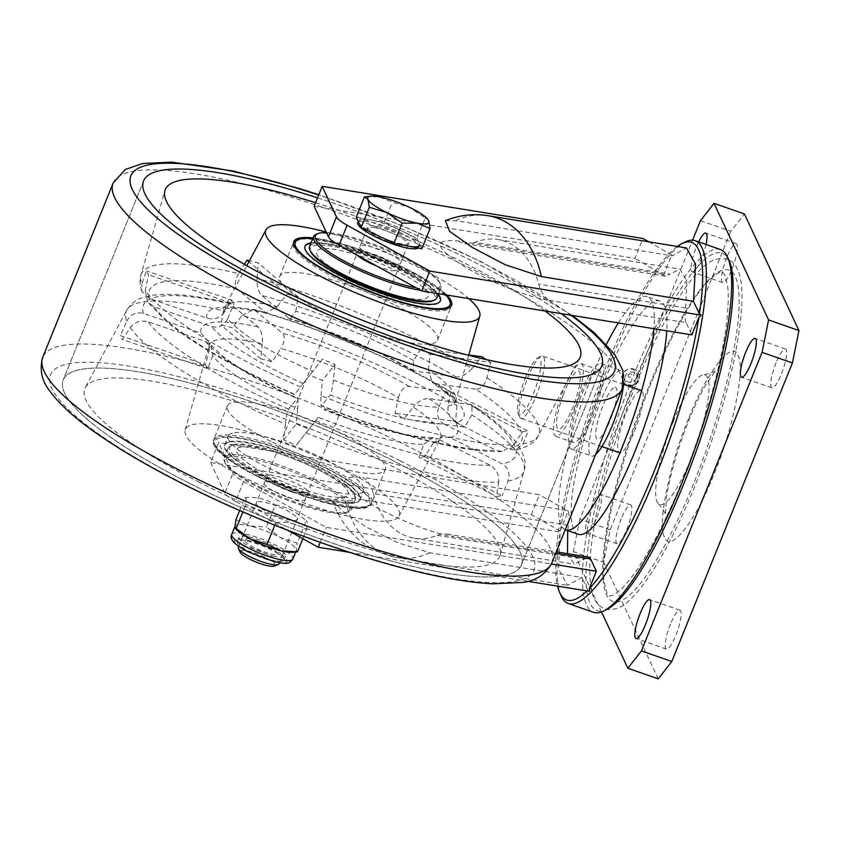 <?xml version="1.0" encoding="UTF-8"?>
<svg xmlns="http://www.w3.org/2000/svg" width="841" height="841" viewBox="0 0 841 841"><rect width="100%" height="100%" fill="white"/><g stroke="black" fill="none" stroke-linecap="round" stroke-linejoin="round"><path stroke-width="0.63" stroke-dasharray="4.21 3.15" d="M587.029 590.918A189.425 41.02 -70.7 0 0 587.838 590.14L589.583 591.339M720.39 249.504A192.169 41.619 -70.7 0 0 624.874 397.541A192.169 41.619 -70.7 0 0 586.661 605.089A192.169 41.619 -70.7 0 0 593.662 612.353M607.244 609.199A189.425 41.02 109.3 0 1 590.193 603.481A189.425 41.02 109.3 0 1 635.27 379.901A189.425 41.02 109.3 0 1 728.916 260.142M429.804 552.758A99.522 71.138 99.2 0 1 397.394 557.709A99.522 71.138 99.2 0 1 344.137 496.81L332.237 500.448L344.568 512.81L367.475 527.612L398.035 542.771L429.804 552.758L581.919 577.483L567.591 585.368L558.571 568.979L560.169 530.997L568.201 511.107C569.262 514.019 569.336 518.75 568.39 525.299L567.686 530.587M344.137 496.81L560.632 532.006M314.124 206.234L634.871 258.376L642.913 238.476M561.22 595.954A192.169 41.619 109.3 0 1 592.432 408.369A192.169 41.619 109.3 0 1 684.795 242.145M560.169 530.997L531.344 514.629L210.586 462.497L218.628 442.587L232.936 473.168A27.448 5.803 22 0 0 243.585 481.504L326.308 527.328L551.423 563.922M243.585 481.504L235.543 501.404L287.654 530.282M320.221 542.382L326.308 527.328M235.543 501.404A27.448 5.803 -158 0 1 224.894 493.078L232.936 473.168M210.586 462.497L224.894 493.078M531.344 514.629L539.386 494.729L218.628 442.587M568.39 525.299L373.351 493.604A32.946 23.548 -80.8 0 0 362.786 477.331L567.286 510.571L539.386 494.729M567.286 510.571L568.201 511.107M373.351 493.604A77.551 55.432 -80.8 0 0 414.182 538.187A77.551 55.432 -80.8 0 0 437.215 535.307A32.946 23.548 99.2 0 1 446.991 534.088A32.946 23.548 99.2 0 1 453.772 536.747C428.048 532.752 385.378 514.198 364.185 499.838C338.881 482.776 338.408 475.27 362.786 477.331M567.517 553.672L574.224 564.195L588.511 557.089M287.601 497.252A22.234 4.699 22 0 0 305.241 498.314A22.234 4.699 22 0 0 281.893 485.068A22.234 4.699 22 0 0 264.253 484.006A22.234 4.699 22 0 0 287.601 497.252M349.309 552.285L527.759 581.289M677.299 246.455A189.425 41.02 -70.7 0 0 591.286 405.351A189.425 41.02 -70.7 0 0 557.583 586.135M662.782 274.208L458.282 240.968C433.903 238.918 434.366 246.424 459.68 263.485C480.873 277.845 523.544 296.4 549.268 300.395A32.946 23.548 99.2 0 1 538.703 284.121A77.551 55.432 -80.8 0 0 497.872 239.538A77.551 55.432 -80.8 0 0 474.839 242.408L669.878 274.113L665.62 276.237L634.871 258.376M549.268 300.395L686.109 322.639L691.838 334.876M383.086 260.899A22.234 4.699 22 0 0 400.736 261.961A22.234 4.699 22 0 0 377.388 248.715A22.234 4.699 22 0 0 359.748 247.643A22.234 4.699 22 0 0 383.086 260.899M686.109 322.639C684.868 319.822 684.753 314.944 685.741 308.016L686.803 280.947L679.906 269.131L669.878 274.113M458.282 240.968A32.946 23.548 -80.8 0 0 465.052 243.638A32.946 23.548 -80.8 0 0 474.839 242.408M648.821 241.819L671.738 254.834L663.707 274.713M445.394 220.689L455.717 220.647L672.211 255.843L686.54 247.958M391.128 240.999A22.234 4.699 22 0 0 408.779 242.061A22.234 4.699 22 0 0 385.43 228.805A22.234 4.699 22 0 0 367.78 227.743A22.234 4.699 22 0 0 391.128 240.999M671.738 254.834L672.211 255.843M587.838 590.14L581.919 577.483M279.559 517.162A22.234 4.699 22 0 0 297.199 518.224A22.234 4.699 22 0 0 273.851 504.968A22.234 4.699 22 0 0 256.211 503.906A22.234 4.699 22 0 0 279.559 517.162M673.525 420.963A68.636 14.865 -70.7 0 0 658.45 503.78A68.636 14.865 -70.7 0 0 691.134 458.576A68.636 14.865 -70.7 0 0 703.497 374.802A68.636 14.865 -70.7 0 0 673.525 420.963M776.075 362.807A20.594 4.457 -70.7 0 0 771.933 387.88A20.594 4.457 -70.7 0 0 781.363 374.087A20.594 4.457 -70.7 0 0 785.505 349.004A20.594 4.457 -70.7 0 0 776.075 362.807M670.529 624.033A20.594 4.457 -70.7 0 0 666.387 649.115A20.594 4.457 -70.7 0 0 675.817 635.323A20.594 4.457 -70.7 0 0 679.959 610.24A20.594 4.457 -70.7 0 0 670.529 624.033M706.019 244.489A20.594 4.457 109.3 0 1 701.709 258.155A20.594 4.457 109.3 0 1 692.29 271.948A20.594 4.457 109.3 0 1 696.432 246.865A20.594 4.457 109.3 0 1 698.629 241.903M726.803 257.472A20.594 4.457 -70.7 0 0 722.65 282.555A20.594 4.457 -70.7 0 0 732.08 268.752A20.594 4.457 -70.7 0 0 736.222 243.669A20.594 4.457 -70.7 0 0 726.803 257.472M596.174 519.381A20.594 4.457 109.3 0 1 586.745 533.183A20.594 4.457 109.3 0 1 590.887 508.101A20.594 4.457 109.3 0 1 600.316 494.298A20.594 4.457 109.3 0 1 596.174 519.381M621.257 518.697A20.594 4.457 -70.7 0 0 617.105 543.78A20.594 4.457 -70.7 0 0 626.534 529.988A20.594 4.457 -70.7 0 0 630.687 504.905A20.594 4.457 -70.7 0 0 621.257 518.697M700.458 220.678L730.818 231.286L744.39 213.929M601.515 611.954L573.299 551.633L603.659 562.24L610.198 529.841L730.818 231.286M658.219 678.866L603.659 562.24M610.198 529.841L579.827 519.233L692.585 240.169M579.827 519.233L573.299 551.633M693.468 483.943A175.706 38.045 109.3 0 1 606.613 595.018A175.706 38.045 109.3 0 1 648.411 387.638A175.706 38.045 109.3 0 1 735.276 276.563A175.706 38.045 109.3 0 1 693.468 483.943M626.23 412.626A32.946 7.138 109.3 0 1 641.315 390.55A32.946 7.138 109.3 0 1 634.682 430.676A32.946 7.138 109.3 0 1 619.596 452.752A32.946 7.138 109.3 0 1 626.23 412.626M527.549 378.156A32.946 7.138 109.3 0 1 540.868 356.342A32.946 7.138 109.3 0 1 542.634 356.09A32.946 7.138 109.3 0 1 536.001 396.216A32.946 7.138 109.3 0 1 520.915 418.292A32.946 7.138 109.3 0 1 519.685 416.989A32.946 7.138 109.3 0 1 527.549 378.156M525.373 378.03A30.202 6.539 109.3 0 1 537.588 358.024A30.202 6.539 109.3 0 1 533.12 394.576A30.202 6.539 109.3 0 1 518.161 413.625A30.202 6.539 109.3 0 1 525.373 378.03M578.335 534.308A123.543 26.754 109.3 0 1 592.579 412.416A123.543 26.754 109.3 0 1 658.188 300.721A123.543 26.754 109.3 0 1 659.807 301.046A123.543 26.754 109.3 0 1 666.745 330.797M618.366 322.933A123.543 26.754 109.3 0 1 645.531 296.305A123.543 26.754 109.3 0 1 647.149 296.621A123.543 26.754 109.3 0 1 653.93 328.705M565.257 529.725A123.543 26.754 109.3 0 1 564.742 461.383A123.543 26.754 109.3 0 1 606.403 344.337M615.107 387.27A27.448 5.95 109.3 0 1 612.574 413.635A27.448 5.95 109.3 0 1 597.73 439.244A27.448 5.95 109.3 0 1 600.264 412.878A27.448 5.95 109.3 0 1 615.107 387.27M561.83 393.872A38.434 8.326 109.3 0 1 581.142 363.711A38.434 8.326 109.3 0 1 575.097 406.129A38.434 8.326 109.3 0 1 555.796 436.29A38.434 8.326 109.3 0 1 561.83 393.872M579.544 400.064A38.434 8.326 109.3 0 1 598.845 369.903A38.434 8.326 109.3 0 1 592.81 412.321A38.434 8.326 109.3 0 1 573.509 442.471A38.434 8.326 109.3 0 1 579.544 400.064M578.356 398.96A45.298 9.808 109.3 0 1 601.115 363.428A45.298 9.808 109.3 0 1 593.998 413.415A45.298 9.808 109.3 0 1 571.239 448.957A45.298 9.808 109.3 0 1 578.356 398.96M595.67 454.445A45.298 9.808 109.3 0 1 591.486 456.022A45.298 9.808 109.3 0 1 598.592 406.035A45.298 9.808 109.3 0 1 621.352 370.492A45.298 9.808 109.3 0 1 623.759 383.181M563.155 395.102A30.718 6.654 109.3 0 1 579.134 371.333A30.718 6.654 109.3 0 1 573.772 404.899A30.718 6.654 109.3 0 1 557.793 428.668A30.718 6.654 109.3 0 1 563.155 395.102M633.22 368.884A8.788 8.378 -25.1 0 1 639.128 379.144A8.788 8.378 -25.1 0 1 622.813 380.794A8.788 8.378 -25.1 0 1 633.22 368.884M624.947 376.957A6.854 6.539 -25.1 0 1 633.389 372.185A6.854 6.539 -25.1 0 1 637.993 380.195A6.854 6.539 -25.1 0 1 629.562 384.968A6.854 6.539 -25.1 0 1 624.947 376.957M636.595 377.189A6.865 6.539 154.9 0 0 631.98 369.167A6.865 6.539 154.9 0 0 623.528 373.94A6.865 6.539 154.9 0 0 628.143 381.961A6.865 6.539 154.9 0 0 636.595 377.189M628.332 375.139A1.819 1.735 -25.1 0 1 630.571 373.877A1.819 1.735 -25.1 0 1 631.791 375.99A1.819 1.735 -25.1 0 1 629.562 377.262A1.819 1.735 -25.1 0 1 628.332 375.139M189.898 483.501A247.075 52.216 -158 0 1 63.201 379.943A247.075 52.216 -158 0 1 394.671 461.499A247.075 52.216 -158 0 1 521.378 565.057A247.075 52.216 -158 0 1 189.898 483.501A247.075 52.216 -158 0 1 63.201 379.943A247.075 52.216 -158 0 1 394.671 461.499A247.075 52.216 -158 0 1 521.378 565.057A247.075 52.216 -158 0 1 189.898 483.501M317.509 197.845A247.075 52.216 -158 0 1 475.091 262.466A247.075 52.216 -158 0 1 561.325 313.661A247.075 52.216 -158 0 0 475.091 262.466A247.075 52.216 -158 0 0 317.509 197.845M326.192 232.053A115.301 24.368 -158 0 1 420.479 268.332A115.301 24.368 -158 0 1 468.763 298.608M145.304 290.355L147.669 301.993L154.103 306.849L211.564 326.508C218.923 328.253 224.326 325.604 227.785 318.571A124.689 26.355 22 0 0 288.337 359.937A124.689 26.355 22 0 0 312.715 371.449L322.45 359.16A123.091 26.008 22 0 0 335.086 364.458L322.387 380.468A215.958 45.635 -158 0 1 309.751 375.17L300.437 386.934A214.36 45.298 -158 0 1 251.175 363.932A214.36 45.298 -158 0 1 145.304 290.355L148.552 274.818A215.958 45.635 -158 0 1 146.429 270.939L141.835 284.006A214.36 45.298 -158 0 1 140.92 275.06A214.36 45.298 -158 0 1 238.602 273.598L244.374 264.305M333.362 380.1A124.689 26.355 22 0 0 438.834 407.086C436.143 414.424 437.867 420.069 444.006 424.001A138.344 29.235 -158 0 1 330.271 394.902C331.407 392.852 332.437 387.911 333.362 380.1L335.086 364.458M438.834 407.086L445.12 392.61A123.091 26.008 22 0 0 450.808 392.001L528.243 431.076A215.958 45.635 -158 0 1 522.555 431.685L513.725 444.868A214.36 45.298 -158 0 1 321.073 395.585C320.505 402.934 320.726 406.308 321.714 405.688A200.705 42.418 22 0 0 496.179 450.324L502.056 451.596L513.725 444.868M448.127 406.087A124.689 26.355 22 0 0 455.811 400.526A124.689 26.355 22 0 0 428.374 369.893L432.379 382.666L434.923 383.654A138.344 29.235 -158 0 1 456.221 422.687C449.924 418.797 447.223 413.257 448.127 406.087L450.808 392.001M428.374 369.893L430.203 354.24A123.091 26.008 22 0 0 421.078 348.563L468.752 354.965M413.478 360.621A124.689 26.355 22 0 0 391.675 348.826A124.689 26.355 22 0 0 295.801 311.254L289.882 319.054L261.498 295.307C258.219 291.753 256.757 286.098 257.104 278.339A214.36 45.298 -158 0 1 428.836 344.831A214.36 45.298 -158 0 1 472.043 368.484C466.955 374.245 461.656 377.062 456.148 376.947L413.341 370.818L413.478 360.621L421.078 348.563M257.104 278.339L258.303 263.023A215.958 45.635 -158 0 0 249.462 260.742M315.543 202.702A223.748 47.285 -158 0 1 465.42 263.496A223.748 47.285 -158 0 1 545.073 311.012M130.271 327.559A214.36 45.298 22 0 0 236.142 401.136A214.36 45.298 22 0 0 285.404 424.137C286.361 416.295 287.412 411.323 288.558 409.241L297.115 398.455C298.103 397.835 298.292 401.231 297.682 408.652A124.689 26.355 -158 0 1 273.304 397.141A124.689 26.355 -158 0 1 212.752 355.775L211.27 345.357L205.53 341.435L148.069 321.777C140.605 319.916 134.665 321.84 130.271 327.559L122.418 339.512A215.958 45.635 22 0 1 120.295 335.622L205.582 364.805A123.091 26.008 -158 0 0 207.706 368.684L122.418 339.512M126.812 321.209C130.523 314.282 136.095 311.696 143.517 313.441L200.978 333.089L209.335 342.487L209.293 349.425A124.689 26.355 -158 0 1 209.178 345.441A124.689 26.355 -158 0 1 262.266 343.738C262.749 336.095 261.362 330.502 258.103 326.949L229.551 303.159L223.58 310.813A214.36 45.298 22 0 0 126.665 310.35A214.36 45.298 22 0 0 126.812 321.209L120.295 335.622M223.58 310.813L220.847 324.815A215.958 45.635 22 0 1 232.169 327.717L272.179 361.756L280.768 348.468A124.689 26.355 -158 0 1 376.652 386.03A124.689 26.355 -158 0 1 398.445 397.825L394.944 413.246A123.091 26.008 -158 0 1 404.069 418.923L413.341 407.097A124.689 26.355 -158 0 1 440.327 438.834A124.689 26.355 -158 0 1 433.094 443.291L424.673 456.684A123.091 26.008 -158 0 1 418.986 457.304L423.801 444.29A124.689 26.355 -158 0 1 318.329 417.304L308.952 429.152A123.091 26.008 -158 0 1 296.316 423.853L297.682 408.652M398.445 397.825C400.484 390.266 404.111 386.45 409.315 386.397L452.342 392.663L457.01 405.688A214.36 45.298 22 0 0 413.804 382.035A214.36 45.298 22 0 0 242.071 315.543L232.169 327.717M199.569 482.461A223.748 47.285 -158 0 1 85.288 387.712A223.748 47.285 -158 0 1 385.01 462.539A223.748 47.285 -158 0 1 500.09 555.302A223.748 47.285 -158 0 1 199.569 482.461M340.069 467.365A115.301 24.368 -158 0 1 398.96 516.195A115.301 24.368 -158 0 1 244.5 477.635A115.301 24.368 -158 0 1 185.199 429.835A115.301 24.368 -158 0 1 340.069 467.365M205.53 341.435A138.344 29.235 22 0 0 272.148 386.608A138.344 29.235 22 0 0 297.115 398.455L273.304 386.797C252.363 376.169 235.879 366.224 223.853 356.973L211.27 345.357M257.02 476.29A85.109 17.987 -158 0 1 213.372 440.621A85.109 17.987 -158 0 1 327.548 468.71A85.109 17.987 -158 0 1 371.196 504.379A85.109 17.987 -158 0 1 257.02 476.29M271.086 441.462A85.109 17.987 -158 0 1 227.448 405.793A85.109 17.987 -158 0 1 341.625 433.882A85.109 17.987 -158 0 1 385.262 469.551A85.109 17.987 -158 0 1 271.086 441.462M446.802 295.044A85.109 17.987 22 0 0 407.969 269.677A85.109 17.987 22 0 0 313.052 237.898M393.893 304.505A85.109 17.987 22 0 0 279.717 276.416A85.109 17.987 22 0 0 323.365 312.085A85.109 17.987 22 0 0 437.541 340.174A85.109 17.987 22 0 0 393.893 304.505M285.404 424.137L283.617 439.864A215.958 45.635 22 0 0 296.242 445.162L308.952 429.152M283.617 439.864L296.316 423.853M212.752 355.775L207.706 368.684M424.673 456.684L502.109 495.759A215.958 45.635 22 0 1 496.421 496.369L418.986 457.304M433.094 443.291L441.525 436.826L450.187 437.614L502.361 463.938C508.532 467.88 510.403 473.599 507.985 481.084L502.109 495.759M507.985 481.084A214.36 45.298 22 0 0 524.059 470.907A214.36 45.298 22 0 0 471.906 414.96L471.948 404.868L428.899 398.581C423.444 398.455 418.25 401.294 413.341 407.097M471.906 414.96L464.631 427.06L404.069 418.923M464.631 427.06A215.958 45.635 22 0 0 455.507 421.383L394.944 413.246M242.071 315.543L253.814 309.372L282.418 333.173C285.341 336.621 284.784 341.709 280.768 348.468M457.01 405.688L455.507 421.383M262.266 343.738L260.857 358.855A123.091 26.008 -158 0 1 272.179 361.756M260.857 358.855L220.847 324.815M209.293 349.425L205.582 364.805M318.329 417.304L296.242 445.162M432.852 437.646C408.074 437.036 371.932 427.68 324.447 409.578L324.248 409.83A138.344 29.235 22 0 0 437.982 438.928L432.852 437.646L423.801 444.29M306.04 432.789A214.36 45.298 22 0 0 498.692 482.082C499.344 474.797 496.495 469.194 490.145 465.252L437.982 438.928M498.692 482.082L496.421 496.369M238.602 273.598C234.723 280.442 234.25 285.614 237.183 289.094L266.019 312.947L277.299 306.523A124.689 26.355 22 0 0 224.652 307.123A124.689 26.355 22 0 0 224.316 312.221L231.717 300.111L146.429 270.939M231.717 300.111A123.091 26.008 22 0 0 233.84 304L148.552 274.818M312.715 371.449L294.392 394.566C260.237 379.585 230.297 364.216 204.573 348.447C189.183 338.976 176.358 329.903 166.108 321.209L147.669 301.993M154.103 306.849A200.705 42.418 22 0 0 294.592 394.313L300.437 386.934M227.785 318.571L233.84 304M322.45 359.16L309.751 375.17M502.056 451.596C463.675 453.036 392.537 434.492 321.357 405.877L330.271 394.902M444.006 424.001L496.179 450.324M321.073 395.585L322.387 380.468M445.12 392.61L522.555 431.685M486.939 377.756A214.36 45.298 -158 0 1 538.324 435.617A214.36 45.298 -158 0 1 523.007 443.88L515.701 450.124L508.395 449.01A200.705 42.418 22 0 0 475.722 389.141C480.947 389.099 484.679 385.304 486.939 377.756L490.766 362.376L430.203 354.24M434.923 383.654L475.722 389.141M456.221 422.687L508.395 449.01M523.007 443.88L528.243 431.076M486.329 359.591A215.958 45.635 -158 0 1 490.766 362.376M472.043 368.484L481.641 356.7M295.801 311.254L298.313 297.073L258.303 263.023M298.313 297.073A123.091 26.008 22 0 0 286.991 294.171L248.915 261.772M224.316 312.221C220.226 318.035 214.455 320.011 207.012 318.161L149.551 298.513L141.866 291.312L141.835 284.006M277.299 306.523L286.991 294.171M240.148 447.128A60.121 12.71 -158 0 1 312.242 466.797A60.121 12.71 -158 0 1 344.831 496.884A60.121 12.71 -158 0 1 272.726 477.204A60.121 12.71 -158 0 1 240.148 447.128M228.91 441.788A73.03 15.432 -158 0 1 316.479 465.683A73.03 15.432 -158 0 1 356.058 502.224A73.03 15.432 -158 0 1 268.489 478.319A73.03 15.432 -158 0 1 228.91 441.788M232.431 433.073A73.03 15.432 22 0 0 228.3 435.932A73.03 15.432 22 0 0 280.978 473.704A73.03 15.432 22 0 0 359.58 493.509A73.03 15.432 22 0 0 363.711 490.65A73.03 15.432 22 0 0 311.033 452.879A73.03 15.432 22 0 0 232.431 433.073M228.71 442.282A73.03 15.432 22 0 0 224.579 445.141A73.03 15.432 22 0 0 277.257 482.913A73.03 15.432 22 0 0 355.859 502.718A73.03 15.432 22 0 0 359.99 499.859A73.03 15.432 22 0 0 307.312 462.087A73.03 15.432 22 0 0 228.71 442.282M366.981 506.229A85.109 17.987 22 0 0 371.796 502.886A85.109 17.987 22 0 0 310.403 458.871A85.109 17.987 22 0 0 218.797 435.796A85.109 17.987 22 0 0 213.982 439.128A85.109 17.987 22 0 0 275.364 483.144A85.109 17.987 22 0 0 366.981 506.229M368.211 285.929A60.121 12.71 22 0 0 428.279 296.389A60.121 12.71 22 0 0 376.789 261.993A60.121 12.71 22 0 0 316.721 251.543A60.121 12.71 22 0 0 368.211 285.929M304.905 246.36A73.03 15.432 22 0 0 367.286 288.505A73.03 15.432 22 0 0 440.295 301.067M438.108 294.781A73.03 15.432 22 0 0 377.704 259.427A73.03 15.432 22 0 0 310.834 243.364M378.166 258.019A85.109 17.987 -158 0 1 451.007 306.839A85.109 17.987 -158 0 1 366.024 291.901A85.109 17.987 -158 0 1 293.194 243.081A85.109 17.987 -158 0 1 378.166 258.019M311.044 242.87A73.03 15.432 -158 0 1 377.914 258.923A73.03 15.432 -158 0 1 438.308 294.287M356.279 217.094L384.211 222.487L417.01 238.308L425.178 218.082L409.861 207.506L392.379 202.261L379.491 196.899L367.38 196.521M384.211 222.487L392.379 202.261M417.01 238.308L421.888 248.726M427.806 219.259L425.178 218.082M357.74 222.56A32.946 6.959 -158 0 1 369.441 221.782A32.946 6.959 -158 0 1 402.902 233.924A32.946 6.959 -158 0 1 418.829 247.243A32.946 6.959 -158 0 1 418.177 248.011M418.829 247.243L419.627 245.257A32.946 6.959 22 0 0 403.701 231.937A32.946 6.959 22 0 0 370.24 219.795A32.946 6.959 22 0 0 358.539 220.573A32.946 6.959 22 0 0 374.466 233.882A32.946 6.959 22 0 0 407.927 246.035M279.075 563.817A21.961 4.636 22 0 0 268.458 554.944A21.961 4.636 22 0 0 246.15 546.85A21.961 4.636 22 0 0 238.35 547.365M375.118 227.648A21.961 4.636 -158 0 1 397.425 235.743A21.961 4.636 -158 0 1 408.043 244.626A21.961 4.636 -158 0 1 400.242 245.141A21.961 4.636 -158 0 1 377.935 237.046A21.961 4.636 -158 0 1 367.317 228.163A21.961 4.636 -158 0 1 375.118 227.648M274.429 566.067A18.944 4.005 22 0 0 267.648 558.645A18.944 4.005 22 0 0 246.77 550.792A18.944 4.005 22 0 0 240.137 552.211M292.994 552.295A32.946 6.959 22 0 0 296.19 550.771A32.946 6.959 22 0 0 296.305 550.119A32.946 6.959 22 0 0 280.768 537.714L266.45 527.023L275.354 504.989C287.054 506.85 297.325 512.201 306.145 521.052L297.241 543.086L280.768 537.714A32.946 6.959 -158 0 0 250.113 526.024L266.45 527.023M272.452 560.316A25.104 5.309 -158 0 1 248.169 550.918A25.104 5.309 -158 0 1 237.351 541.467A25.104 5.309 -158 0 1 248.789 541.425A25.104 5.309 -158 0 1 273.073 550.823A25.104 5.309 -158 0 1 283.89 560.274A25.104 5.309 -158 0 1 272.452 560.316M274.134 556.174A25.104 5.309 -158 0 1 249.84 546.776A25.104 5.309 -158 0 1 239.023 537.325A25.104 5.309 -158 0 1 250.46 537.273A25.104 5.309 -158 0 1 274.744 546.671A25.104 5.309 -158 0 1 285.572 556.122A25.104 5.309 -158 0 1 274.134 556.174M253.236 539.491A19.217 4.058 -158 0 1 277.709 550.424A19.217 4.058 -158 0 1 271.359 553.956A19.217 4.058 -158 0 1 246.876 543.023A19.217 4.058 -158 0 1 253.236 539.491M297.514 551.822L296.305 550.119L297.241 543.086M239.653 510.498L244.836 497.672C246.339 497.073 246.434 499.985 245.109 506.408C256.757 508.248 267.028 513.599 275.901 522.471C287.517 521.42 297.693 523.859 306.418 529.788L302.823 538.682M306.418 529.788C307.743 523.386 307.648 520.463 306.145 521.052M235.932 519.706L250.113 526.024A32.946 6.959 22 0 0 235.102 526.088A32.946 6.959 22 0 0 234.996 526.739A32.946 6.959 22 0 0 236.353 529.409M244.836 497.672C256.452 496.611 266.629 499.049 275.354 504.989M245.109 506.408L242.891 511.906M275.901 522.471L274.797 525.205M416.032 287.78A67.259 14.213 22 0 0 439.769 282.776A67.259 14.213 22 0 0 438.161 280.2A67.259 14.213 22 0 0 388.553 250.134A67.259 14.213 22 0 0 326.466 232.621M316.269 234.261A68.636 14.507 -158 0 1 378.492 247.17A68.636 14.507 -158 0 1 438.886 281.84A68.636 14.507 -158 0 1 440.526 284.468A68.636 14.507 -158 0 1 440.863 287.979A68.636 14.507 -158 0 1 420.637 290.334M436.836 297.935A68.636 14.507 22 0 0 434.871 291.795A68.636 14.507 22 0 0 367.517 254.518A68.636 14.507 22 0 0 309.572 246.508M310.665 251.711A67.259 14.213 -158 0 1 360.379 253.772A67.259 14.213 -158 0 1 433.126 292.647A67.259 14.213 -158 0 1 432.432 300.92M357.457 255.328A23.611 4.993 -158 0 1 356.51 254.297A23.611 4.993 -158 0 1 372.006 253.656A23.611 4.993 -158 0 1 398.939 267.753A23.611 4.993 -158 0 1 376.684 265.977M274.082 464.957A67.259 14.213 -158 0 1 346.997 512.39A67.259 14.213 -158 0 1 300.426 504.915A67.259 14.213 -158 0 1 225.22 463.191A67.259 14.213 -158 0 1 274.082 464.957M301.204 504.085A68.636 14.507 22 0 0 348.721 511.706A68.636 14.507 22 0 0 351.401 509.404A68.636 14.507 22 0 0 274.324 463.307A68.636 14.507 22 0 0 224.126 457.988A68.636 14.507 22 0 0 224.452 461.499A68.636 14.507 22 0 0 301.204 504.085M278.339 453.362A68.636 14.507 -158 0 1 355.091 495.938A68.636 14.507 -158 0 1 355.417 499.459A68.636 14.507 -158 0 1 305.22 494.13A68.636 14.507 -158 0 1 228.142 448.032A68.636 14.507 -158 0 1 230.823 445.73A68.636 14.507 -158 0 1 278.339 453.362M305.462 492.479A67.259 14.213 22 0 0 354.324 494.256A67.259 14.213 22 0 0 279.117 452.521A67.259 14.213 22 0 0 232.547 445.047A67.259 14.213 22 0 0 305.462 492.479M291.88 491.953A23.611 4.993 22 0 0 308.742 492.038A23.611 4.993 22 0 0 282.639 477.93A23.611 4.993 22 0 0 265.777 477.835A23.611 4.993 22 0 0 291.88 491.953M437.215 535.307L584.253 559.212M555.722 553.325L453.772 536.747M685.741 308.016L538.703 284.121M455.717 220.647A99.522 71.138 99.2 0 1 488.127 215.706M688.474 418.965C669.709 462.855 656.705 527.37 664.663 537.094C669.457 554.629 696.485 520.074 714.135 473.83C732.9 429.94 745.904 365.415 737.956 355.69C733.152 338.156 706.125 372.71 688.474 418.965M570.871 315.207A260.805 55.117 22 0 0 480.779 261.845A260.805 55.117 22 0 0 318.655 195.017M113.136 183.065A274.534 58.018 -158 0 1 481.441 273.682A274.534 58.018 -158 0 1 622.214 388.752M551.854 562.902A274.534 58.018 22 0 0 411.081 447.832A274.534 58.018 22 0 0 42.765 357.215M400.369 460.889A260.805 55.117 -158 0 1 509.583 582.14A260.805 55.117 -158 0 1 184.211 484.111A260.805 55.117 -158 0 1 74.986 362.86A260.805 55.117 -158 0 1 400.369 460.889M288.452 318.245A138.344 29.235 -158 0 1 392.842 359.359A138.344 29.235 -158 0 1 415.349 371.47M456.148 376.947A200.705 42.418 22 0 0 418.681 356.584A200.705 42.418 22 0 0 261.498 295.307M288.558 409.241A200.705 42.418 -158 0 1 246.297 389.383A200.705 42.418 -158 0 1 148.069 321.777M469.699 404.069A200.705 42.418 -158 0 1 502.361 463.938M450.187 437.614A138.344 29.235 22 0 0 428.899 398.581M255.464 310.234A200.705 42.418 -158 0 1 450.114 391.874M409.315 386.397A138.344 29.235 22 0 0 282.418 333.173M143.517 313.441A200.705 42.418 -158 0 1 231.149 304.022M258.103 326.949A138.344 29.235 22 0 0 200.978 333.089M490.145 465.252A200.705 42.418 -158 0 1 315.69 420.616M303.149 383.528A138.344 29.235 -158 0 1 211.564 326.508M207.012 318.161A138.344 29.235 -158 0 1 264.137 312.022M237.183 289.094A200.705 42.418 22 0 0 149.551 298.513M364.941 507.039A83.459 17.64 22 0 0 319.706 465.283A83.459 17.64 22 0 0 219.627 437.961A83.459 17.64 22 0 0 264.862 479.727A83.459 17.64 22 0 0 364.941 507.039M312.82 238.455A83.459 17.64 -158 0 1 378.65 256.852A83.459 17.64 -158 0 1 445.583 294.844M231.748 534.382A32.946 6.959 -158 0 1 246.76 534.319A32.946 6.959 -158 0 1 278.644 546.661A32.946 6.959 -158 0 1 292.847 559.065M247.243 540.195A28.373 5.992 -158 0 1 283.385 556.332A28.373 5.992 -158 0 1 273.998 561.546A28.373 5.992 -158 0 1 237.866 545.41A28.373 5.992 -158 0 1 247.243 540.195M332.237 500.448C343.706 531.733 365.425 550.823 397.394 557.709L567.591 585.368M414.182 538.187L574.224 564.195M446.991 534.088L556.311 551.854M497.872 239.538L679.906 269.131M465.052 243.638L665.62 276.237M658.45 503.78C663.265 509.593 665.557 513.315 665.315 514.955L666.598 496.547C670.245 473.988 677.604 448.726 688.663 420.773C694.561 406.277 700.364 394.114 706.083 384.305L715.817 370.334C714.987 371.775 710.876 373.257 703.497 374.802M771.933 387.88L741.562 377.283M666.387 649.115L636.017 638.519M722.65 282.555L692.29 271.948M617.105 543.78L586.745 533.183M630.687 504.905L600.316 494.298M736.222 243.669L705.862 233.073M679.959 610.24L649.599 599.633M785.505 349.004L755.144 338.408M623.633 384.379L542.634 356.09M537.588 358.024L540.868 356.342M518.161 413.625L519.685 416.989M601.914 446.582L520.915 418.292M659.807 301.046L647.149 296.621M581.142 363.711L598.845 369.903M601.115 363.428L621.352 370.492M571.239 448.957L591.486 456.022M555.796 436.29L573.509 442.471M652.826 345.483C626.177 401.409 602.103 476.216 593.651 529.557C589.215 556.553 588.616 577.178 591.854 591.412C593.504 599.948 597.814 605.793 604.784 608.968C620.9 612.269 631.023 599.076 639.475 589.436C652.08 573.772 665.231 551.475 678.939 522.566C703.328 470.024 721.599 416.39 733.73 361.672C745.694 302.676 745.715 265.577 726.981 259.081C710.866 255.78 700.732 268.973 692.29 278.613C679.686 294.276 666.524 316.573 652.826 345.483M666.524 516.7C653.352 544.39 641 565.488 629.467 579.975C622.508 588.437 616.989 593.546 612.921 595.281L609.305 596.017L606.992 593.315L604.122 582.046C603.197 574.319 603.333 564.227 604.532 551.791C609.178 500.511 635.428 413.604 665.231 351.349C681.914 316.51 696.832 292.552 709.962 279.485C717.73 273.01 721.893 270.529 722.451 272.032L724.763 274.734L727.644 286.003C728.569 293.73 728.432 303.822 727.223 316.258C722.587 367.538 696.337 454.445 666.524 516.7M622.813 380.794A8.788 8.788 0 0 0 639.181 379.585A8.788 8.788 0 0 0 638.729 373.351M143.611 180.91L63.201 379.943L143.611 180.91M572.416 315.459L481.935 262.035L402.051 225.577L318.781 194.702M601.788 366.024L521.378 565.057L601.788 366.024M468.647 355.322L455.811 400.526L455.685 403.617L454.245 401.283C451.007 396.763 443.722 390.56 432.379 382.666M413.341 370.818L391.675 359.17C358.361 342.539 324.426 329.167 289.882 319.054M141.866 291.312C139.774 285.046 139.469 279.632 140.92 275.06L164.899 190.665M229.551 303.159C196.71 295.401 170.965 292.784 152.316 295.307L142.234 297.798C136.253 299.449 131.059 303.633 126.665 310.35L85.288 387.712M398.96 516.195L440.327 438.834L442.398 436.521L441.525 436.826M227.448 405.793L213.372 440.621M279.717 276.416L293.793 241.588M437.541 340.174L451.606 305.346M385.262 469.551L371.196 504.379M500.09 555.302L524.059 470.907C526.855 463.444 524.174 453.877 516.006 442.208C506.871 430.539 492.185 418.093 471.948 404.868M452.342 392.663C398.497 360.642 318.686 327.181 253.814 309.372M185.199 429.835L209.178 345.441L209.335 342.487M579.701 358.255L538.324 435.617C535.927 441.882 528.379 446.718 515.701 450.124M266.019 312.947C246.497 308.868 232.978 307.47 225.472 308.731L222.592 309.446L224.652 307.123L246.812 265.693M224.579 445.141L228.3 435.932M371.796 502.886C371.543 504.453 369.609 505.861 365.961 507.134C357.036 510.739 320.915 503.496 285.635 488.873C243.858 471.685 209.451 450.408 213.982 439.128M359.99 499.859L363.711 490.65M451.007 306.839L451.27 305.998M445.867 294.886L419.459 276.195L378.66 256.81L341.572 244.121L312.863 238.35M293.583 242.292L293.194 243.081M358.245 221.299L358.539 220.573M279.475 562.839L408.043 244.626M238.749 546.377L367.317 228.163M296.19 550.771L295.685 552.022M239.023 537.325L237.351 541.467M285.572 556.122L283.89 560.274M438.55 293.698L440.863 287.979M439.769 282.776L440.526 284.468M346.997 512.39L348.721 511.706M355.417 499.459L351.401 509.404M354.324 494.256L355.091 495.938M232.547 445.047L230.823 445.73M228.142 448.032L224.126 457.988M225.22 463.191L224.452 461.499"/><path stroke-width="1.26" d="M557.583 586.135A189.425 41.02 -70.7 0 0 559.707 592.59A189.425 41.02 -70.7 0 0 559.833 592.873A189.425 41.02 -70.7 0 0 587.029 590.918M527.759 581.289L589.583 591.339L589.299 588.647A189.425 41.02 -70.7 0 0 698.871 317.456L701.163 315.175L699.407 313.977A189.425 41.02 -70.7 0 0 698.545 249.546A189.425 41.02 -70.7 0 0 681.504 243.827L684.795 242.145A192.169 41.619 109.3 0 1 695.087 240.663A192.169 41.619 109.3 0 1 702.088 247.937A192.169 41.619 109.3 0 1 663.875 455.486A192.169 41.619 109.3 0 1 568.358 603.523A192.169 41.619 109.3 0 1 561.357 596.248A192.169 41.619 109.3 0 1 561.22 595.954L559.707 592.59M568.358 603.523L593.662 612.353A192.169 41.619 -70.7 0 0 603.954 610.881A192.169 41.619 -70.7 0 0 696.316 444.647A192.169 41.619 -70.7 0 0 727.528 257.062A192.169 41.619 -70.7 0 0 727.391 256.778A192.169 41.619 -70.7 0 0 720.39 249.504L695.087 240.663M728.916 260.142A189.425 41.02 109.3 0 1 729.042 260.437A189.425 41.02 109.3 0 1 698.282 445.341A189.425 41.02 109.3 0 1 607.244 609.199L603.954 610.881M322.166 186.334L314.124 206.234L328.432 236.815L336.463 216.915L322.166 186.334L642.913 238.476L648.821 241.819M336.463 216.915A27.448 5.803 22 0 0 347.123 225.241L339.081 245.141A27.448 5.803 -158 0 1 328.432 236.815M701.163 315.175L429.835 271.075L347.123 225.241M429.835 271.075L421.793 290.975L339.081 245.141M287.654 530.282L318.266 547.239L320.221 542.382M567.686 530.587L567.517 553.672M556.311 551.854L588.511 557.089L590.613 558.992L555.722 553.325M551.423 563.922L596.343 571.228L590.613 558.992M318.266 547.239L349.309 552.285M589.299 588.647L596.343 571.228M681.504 243.827A189.425 41.02 -70.7 0 0 677.299 246.455M698.871 317.456L691.838 334.876L421.793 290.975M541.383 276.594L505.304 264.768L472.526 247.58L449.662 231.412L445.394 220.689C459.186 215.086 473.43 213.425 488.127 215.706A99.522 71.138 99.2 0 1 541.383 276.594L693.489 301.32L695.549 264.347L686.54 247.958L488.127 215.706M693.489 301.32L699.407 313.977M750.992 363.48A20.594 4.457 109.3 0 1 741.562 377.283A20.594 4.457 109.3 0 1 745.715 352.2A20.594 4.457 109.3 0 1 755.144 338.408A20.594 4.457 109.3 0 1 750.992 363.48M645.446 624.716A20.594 4.457 109.3 0 1 636.017 638.519A20.594 4.457 109.3 0 1 640.169 613.436A20.594 4.457 109.3 0 1 649.599 599.633A20.594 4.457 109.3 0 1 645.446 624.716M698.629 241.903A20.594 4.457 109.3 0 1 705.862 233.073A20.594 4.457 109.3 0 1 706.019 244.489M714.03 203.322L768.59 319.948L798.95 330.555L744.39 213.929L714.03 203.322L700.458 220.678L692.585 240.169M798.95 330.555L792.422 362.955L762.051 352.347L768.59 319.948M792.422 362.955L671.791 661.51L658.219 678.866L627.859 668.259L641.431 650.902L671.791 661.51M762.051 352.347L641.431 650.902M627.859 668.259L601.515 611.954M666.745 330.797A123.543 26.754 109.3 0 1 631.234 460.405A123.543 26.754 109.3 0 1 579.954 534.624A123.543 26.754 109.3 0 1 578.335 534.308L565.688 529.893A123.543 26.754 109.3 0 1 565.257 529.725M653.93 328.705A123.543 26.754 109.3 0 1 617.893 457.578A123.543 26.754 109.3 0 1 567.307 530.208A123.543 26.754 109.3 0 1 565.688 529.893M606.403 344.337A123.543 26.754 109.3 0 1 618.366 322.933M623.759 383.181A45.298 9.808 109.3 0 1 614.245 420.479A45.298 9.808 109.3 0 1 595.67 454.445M270.308 284.468A247.075 52.216 -158 0 1 143.611 180.91A247.075 52.216 -158 0 1 317.509 197.845A247.075 52.216 -158 0 0 143.611 180.91A247.075 52.216 -158 0 0 270.308 284.468A247.075 52.216 -158 0 0 601.788 366.024A247.075 52.216 -158 0 1 270.308 284.468M561.325 313.661A247.075 52.216 -158 0 1 601.788 366.024A247.075 52.216 -158 0 0 561.325 313.661M468.763 298.608A115.301 24.368 -158 0 1 479.791 316.132A115.301 24.368 -158 0 1 324.92 278.602A115.301 24.368 -158 0 1 266.029 229.772A115.301 24.368 -158 0 1 326.192 232.053M244.374 264.305L246.981 260.132A215.958 45.635 -158 0 1 249.462 260.742M545.073 311.012A223.748 47.285 -158 0 1 579.701 358.255A223.748 47.285 -158 0 1 279.979 283.428A223.748 47.285 -158 0 1 164.899 190.665A223.748 47.285 -158 0 1 315.543 202.702M313.052 237.898A85.109 17.987 22 0 0 293.793 241.588A85.109 17.987 22 0 0 337.43 277.257A85.109 17.987 22 0 0 451.606 305.346A85.109 17.987 22 0 0 446.802 295.044M468.752 354.965L481.641 356.7A215.958 45.635 -158 0 1 486.329 359.591M248.915 261.772L246.981 260.132M440.295 301.067A73.03 15.432 22 0 0 438.108 294.781M310.834 243.364A73.03 15.432 22 0 0 304.905 246.36M438.308 294.287A73.03 15.432 -158 0 1 367.496 288A73.03 15.432 -158 0 1 311.044 242.87M402.135 223.117L417.168 223.149A32.946 6.959 -158 0 1 386.807 212.542L402.135 223.117L393.966 243.333L361.157 227.522L369.325 207.296L386.807 212.542A32.946 6.959 -158 0 1 367.969 199.422L369.325 207.296M370.986 196.163L364.447 196.868L367.969 199.422A32.946 6.959 -158 0 1 370.986 196.163A32.946 6.959 -158 0 1 379.491 196.899A32.946 6.959 -158 0 1 409.861 207.506A32.946 6.959 -158 0 1 427.627 219.049A32.946 6.959 -158 0 1 428.7 220.626L427.806 219.259M417.168 223.149A32.946 6.959 22 0 0 428.7 220.626L430.056 228.51L417.168 223.149M430.056 228.51L421.888 248.726L393.966 243.333M361.157 227.522L356.279 217.094L364.447 196.868M418.177 248.011A32.946 6.959 -158 0 1 407.118 248.021A32.946 6.959 -158 0 1 373.667 235.879A32.946 6.959 -158 0 1 357.74 222.56L358.245 221.299M407.927 246.035A32.946 6.959 22 0 0 419.627 245.257M238.749 546.377L238.35 547.365A21.961 4.636 22 0 0 238.455 548.49A21.961 4.636 22 0 0 250.975 557.247A21.961 4.636 22 0 0 271.275 564.343A21.961 4.636 22 0 0 278.224 564.553A21.961 4.636 22 0 0 279.075 563.817L279.475 562.839M238.455 548.49L240.137 552.211A18.944 4.005 22 0 0 250.933 559.759A18.944 4.005 22 0 0 268.437 565.877A18.944 4.005 22 0 0 274.429 566.067L278.224 564.553M281.178 550.834A32.946 6.959 22 0 0 292.994 552.295L297.514 551.822L281.178 550.834A32.946 6.959 22 0 1 250.523 539.144L266.996 544.505L281.178 550.834M302.823 538.682L297.514 551.822M242.891 511.906L236.205 528.442L235.364 528.253L236.353 529.409A32.946 6.959 22 0 0 250.523 539.144L236.205 528.442L234.996 526.739L235.932 519.706L239.653 510.498M274.797 525.205L266.996 544.505M326.466 232.621A67.259 14.213 22 0 0 317.993 233.577A67.259 14.213 22 0 0 317.299 241.851A67.259 14.213 22 0 0 416.032 287.78M420.637 290.334A68.636 14.507 -158 0 1 315.564 242.702A68.636 14.507 -158 0 1 313.588 236.563A68.636 14.507 -158 0 1 316.269 234.261L317.993 233.577M313.588 236.563L309.572 246.508A68.636 14.507 22 0 0 309.898 250.029A68.636 14.507 22 0 0 311.538 252.647A68.636 14.507 22 0 0 371.932 287.317A68.636 14.507 22 0 0 434.156 300.226A68.636 14.507 22 0 0 436.836 297.935L438.55 293.698M434.156 300.226L432.432 300.92A67.259 14.213 -158 0 1 371.459 288.263A67.259 14.213 -158 0 1 312.274 254.287A67.259 14.213 -158 0 1 310.665 251.711L309.898 250.029M376.684 265.977A23.611 4.993 -158 0 1 357.457 255.328M318.655 195.017A260.805 55.117 22 0 0 131.711 174.119A260.805 55.117 22 0 0 264.621 285.078A260.805 55.117 22 0 0 556.994 382.623A260.805 55.117 22 0 0 570.871 315.207M572.416 315.459L594.24 332.658L614.666 354.292L622.95 370.639L622.214 388.752A274.534 58.018 -158 0 1 253.908 298.135A274.534 58.018 -158 0 1 113.136 183.065L42.765 357.215A274.534 58.018 22 0 0 183.548 472.285A274.534 58.018 22 0 0 551.854 562.902C545.662 574.392 535.875 580.91 522.482 582.445L492.763 583.812C475.365 582.939 454.897 579.954 431.38 574.855C359.265 559.475 260.973 523.449 183.044 483.932C145.472 464.947 114.408 446.476 89.85 428.532C72.021 415.538 58.87 403.27 50.376 391.748C41.777 381.33 39.243 369.819 42.765 357.215M445.583 294.844A83.459 17.64 -158 0 1 366.75 290.082A83.459 17.64 -158 0 1 301.225 253.488A83.459 17.64 -158 0 1 312.82 238.455M292.847 559.065A32.946 6.959 -158 0 1 277.824 559.128A32.946 6.959 -158 0 1 245.95 546.787A32.946 6.959 -158 0 1 231.748 534.382C228.594 540.647 238.35 546.503 247.832 551.738L274.608 561.851C288.568 564.343 288.957 563.88 292.847 559.065L295.685 552.022M729.042 260.437L727.528 257.062M641.315 390.55L623.633 384.379M619.596 452.752L601.914 446.582M622.214 388.752L551.854 562.902M318.781 194.702L299.186 188.479L233.188 171.017L171.879 162.134L142.739 163.48L125.277 169.472L113.136 183.065M479.791 316.132L468.647 355.322M266.029 229.772L246.812 265.693M451.27 305.998L448.674 298.124L445.867 294.886M312.863 238.35L301.036 238.413L293.583 242.292M234.986 526.371L231.748 534.382"/></g></svg>
